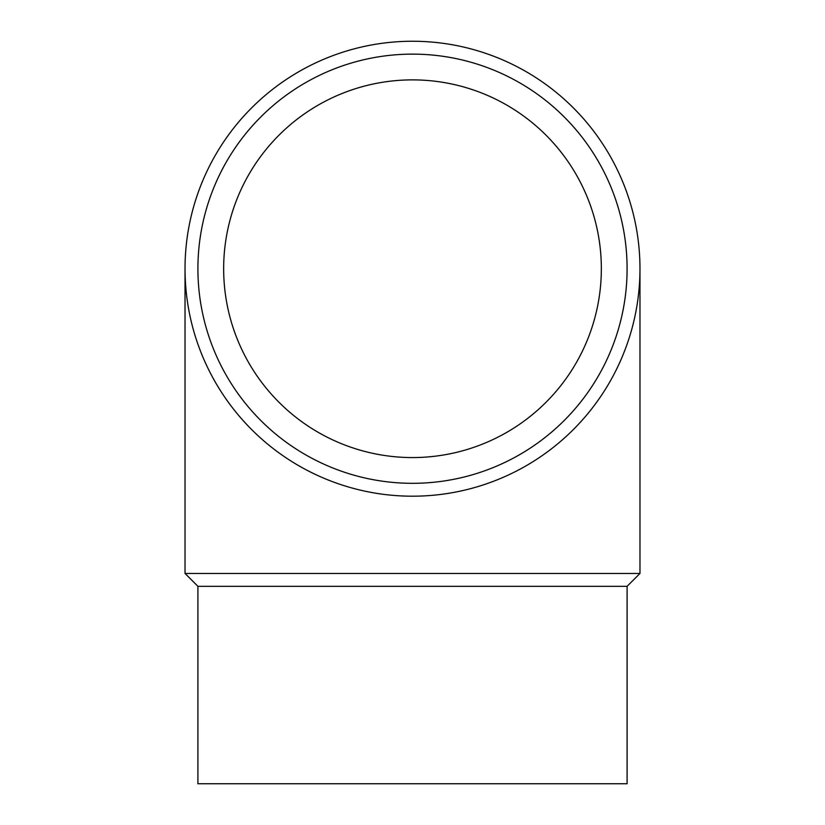 <?xml version="1.0" encoding="UTF-8"?>
<svg xmlns="http://www.w3.org/2000/svg" width="825" height="825" viewBox="0 0 825 825"><rect width="100%" height="100%" fill="white"/><g stroke="black" fill="none" stroke-linecap="round" stroke-linejoin="round"><path stroke-width="1.24" d="M412.5 496.196A227.473 227.473 0 0 1 185.027 268.723A227.473 227.473 0 0 1 412.5 41.25A227.473 227.473 0 0 1 639.973 268.723A227.473 227.473 0 0 1 412.5 496.196M412.5 483.316A214.593 214.593 0 0 1 197.907 268.723A214.593 214.593 0 0 1 412.5 54.13A214.593 214.593 0 0 1 627.093 268.723A214.593 214.593 0 0 1 412.5 483.316M197.907 586.317L197.907 783.75L627.093 783.75L627.093 586.317L197.907 586.317L185.027 573.447L185.027 268.723M627.093 586.317L639.973 573.447L185.027 573.447M223.657 268.723A188.843 188.843 0 0 1 412.5 79.881A188.843 188.843 0 0 1 601.342 268.723A188.843 188.843 0 0 1 412.5 457.566A188.843 188.843 0 0 1 223.657 268.723M639.973 573.447L639.973 268.723"/></g></svg>
